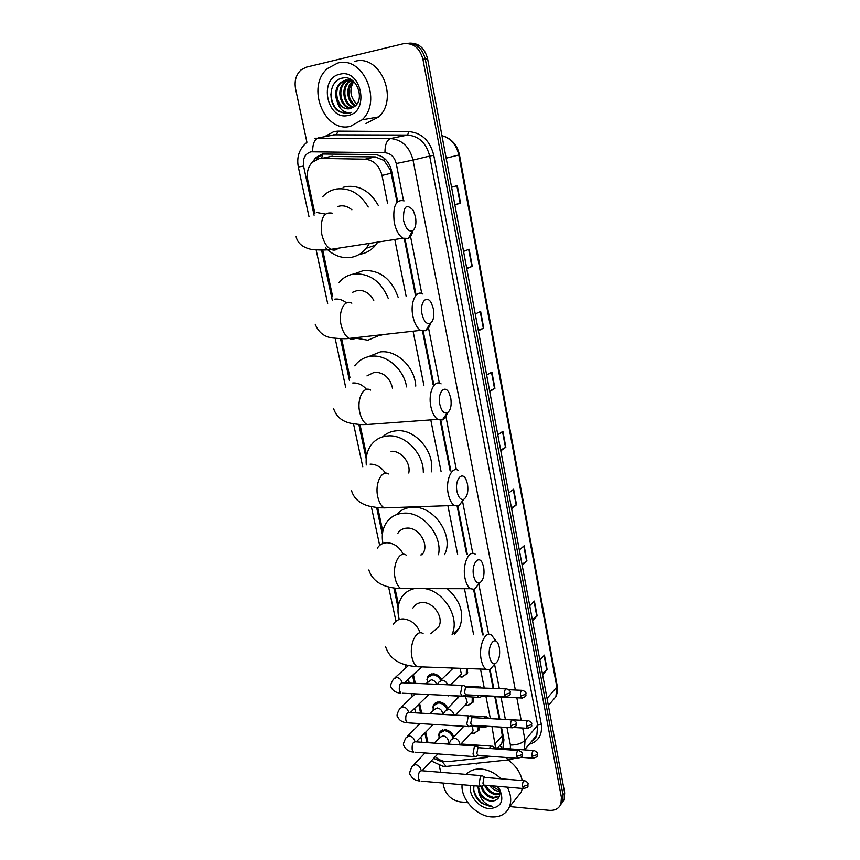 <?xml version="1.0" encoding="UTF-8"?>
<svg xmlns="http://www.w3.org/2000/svg" width="860" height="860" viewBox="0 0 860 860"><rect width="100%" height="100%" fill="white"/><g stroke="black" fill="none" stroke-linecap="round" stroke-linejoin="round"><path stroke-width="1.29" d="M467.625 668.586L467.281 673.767L461.25 677.067M473.398 697.137L473.108 702.179L467.399 705.479M479.375 726.829L478.859 730.269L473.462 733.558M426.925 679.819L427.603 676.809L433.128 673.756C436.697 674.089 439.524 676.014 441.599 679.508M432.816 707.845L433.451 704.888L439.008 701.846C442.889 702.297 445.813 704.458 447.802 708.328M438.654 735.537L439.234 732.634L444.835 729.613C449.027 730.194 452.037 732.602 453.865 736.837M397.03 202.089L390.472 170.087L384.044 160.476L375.293 156.896L329.52 156.423M387.656 203.702L382.023 175.472C379.378 165.528 373.724 160.1 365.059 159.186L321.672 158.423L318.963 158.659L312.072 162.465C307.891 167.141 306.45 173.043 307.762 180.17L314.889 213.506M501.95 748.308L500.24 745.738L501.821 743.191L502.735 737.955L500.789 727.076M499.187 718.96L494.79 696.707M493.124 688.301L489.501 669.951M482.578 634.906L473.602 589.519M466.647 554.345L457.165 506.336M450.167 470.947L440.148 420.26M433.096 384.56L422.539 331.132M415.391 295.002L404.286 238.8M495.586 747.856L491.952 726.528M490.329 718.444L485.911 696.278M484.244 687.903L480.482 669.048M473.634 634.712L464.454 588.692M457.627 554.463L447.888 505.68M441.051 471.398L430.774 419.895M423.894 385.366L413.09 331.208M406.103 296.195L394.783 239.467M435.224 756.714C439.438 760.326 443.857 761.949 448.479 761.595L485.975 757.574L489.824 756.488M322.693 250.013L332.68 296.764M341.635 338.657L349.923 377.422M359.974 424.474L366.629 455.596M377.744 507.583L382.829 531.405M394.944 588.089L398.546 604.946M413.423 674.541L415.315 683.367M419.615 703.501L421.69 713.198M425.732 732.118L427.99 742.664M397.642 201.541L391.547 170.721C388.935 160.831 383.313 155.445 374.68 154.553L322.36 154.015L315.598 157.724L312.696 161.863M316.362 159.465L318.211 157.176L323.596 153.832M306.912 142.276L295.582 88.892C294.195 80.969 296.012 74.637 301.021 69.896L306.257 67.188L403.179 43.774C413.133 42.591 419.723 47.762 422.926 59.265L561.408 797.392L560.935 803.992C558.914 808.572 555.066 810.69 549.379 810.346L509.733 806.583M467.797 802.606L460.197 801.885C451.833 800.284 446.372 795.307 443.814 786.932L442.997 783.041M440.707 772.301L439.267 765.475M406.447 43.387C416.025 42.796 422.292 47.999 425.27 59.017L563.053 795.167L562.569 801.746L560.43 805.089L562.569 801.746L563.053 795.167L425.27 59.017C422.292 47.999 416.025 42.796 406.447 43.387M502.874 748.372L503.938 739.793L501.434 727.108M499.832 718.992L495.435 696.74M493.78 688.322L490.103 669.746M483.234 634.927L474.236 589.38M467.313 554.334L457.821 506.26M450.844 470.914L440.836 420.271M433.773 384.495L423.249 331.229M416.079 294.915L405.038 238.983M408.833 43.183C418.379 42.602 424.636 47.794 427.592 58.759L564.687 792.942L564.203 799.52L562.074 802.853M521.988 564.278L526.954 560.967L522.181 565.321M519.322 550.013L524.138 545.767L526.954 560.967M532.297 619.469L537.156 615.932L532.512 620.64M529.717 605.676L534.393 601.065L537.156 615.932M542.37 673.434L547.132 669.671L542.606 674.713M539.876 660.082L544.434 655.126L547.132 669.671M489.609 390.859L494.919 388.354L489.727 391.515M486.663 375.1L491.898 372.047L494.919 388.354M478.3 330.294L483.728 328.068L478.396 330.799M475.257 313.997L480.632 311.385L483.728 328.068M466.711 268.255L472.28 266.342L466.776 268.621M463.562 251.4L469.108 249.25L472.28 266.342M454.843 204.701L460.541 203.111L454.886 204.906M451.586 187.254L457.294 185.599L460.541 203.111M511.442 507.808L516.527 504.755L511.614 508.733M508.69 493.06L513.635 489.2L516.527 504.755M500.649 450.017L505.841 447.232L500.799 450.812M497.811 434.773L502.896 431.301L505.841 447.232M350.418 126.323C324.349 133.364 305.623 86.441 327.585 68.445L337.55 63.124C363.103 55.276 382.775 101.211 362.071 119.83L350.418 126.323M354.771 61.383C380.002 53.685 399.18 98.653 378.69 116.928L365.984 123.528M347.117 79.808L341.581 82.495C331.53 90.536 338.7 110.962 349.665 108.736M353.084 81.012L345.548 80.044L340.56 82.614C335.615 87.709 334.443 93.869 337.045 101.114C340.216 106.941 344.57 109.456 350.106 108.65L353.578 107.156C366.016 100.287 356.653 74.465 342.688 78.034C328.445 79.948 327.015 105.264 339.539 111.886L348.794 113.316L351.514 112.391L348.956 112.746C343 112.402 339.034 108.521 337.045 101.114M350.611 79.367L349.149 79.657M350.59 79.432L349.665 79.679M349.171 79.851L345.623 81.99C336.529 89.3 341.431 107.844 351.686 108.166M348.655 79.808L344.613 82.108C335.292 89.601 340.71 108.629 351.192 108.349M351.267 80.292L349.633 81.485C341.398 88.129 344.494 104.716 353.621 107.134M350.74 80.141L348.633 81.614C340.194 88.419 343.699 105.501 353.137 107.435M353.342 81.227C346.698 90.45 347.44 98.588 355.556 105.63M352.858 80.904L352.611 81.109C344.978 87.279 346.988 102.426 355.083 106.059M356.911 104.017L356.062 103.297L356.889 104.049M339.808 74.229C361.383 68.155 370.069 111.929 348.203 115.433C327.058 121.045 318.157 78.421 339.808 74.229M356.062 103.297C350.127 96.771 349.321 89.515 353.675 81.517M340.861 78.507L341.549 78.292M330.788 94.019C332.132 106.952 337.937 113.412 348.214 113.423M403.587 220.536C405.662 228.534 408.661 231.953 412.574 230.781C415.595 228.427 416.562 223.761 415.487 216.763L413.187 210.259C406.264 203.067 403.06 206.486 403.587 220.536M412.94 230.544C412.048 234.479 410.51 237.091 408.339 238.403L402.931 238.209C398.879 235.597 395.987 230.383 394.256 222.568C392.547 206.303 395.826 199.069 404.082 200.885M351.869 209.829C348.149 206.615 344.15 205.336 339.883 205.981L337.658 206.594M369.435 243.391L366.242 248.293C362.017 253.41 356.814 256.463 350.622 257.452C341.42 258.548 333.089 255.345 325.639 247.841M322.511 196.843C326.348 192.661 330.96 190.049 336.346 189.017C349.461 187.469 360.093 193.468 368.241 207.024M343.022 187.34L346.107 186.555C359.534 185.018 370.241 191.275 378.217 205.314M377.755 242.101L375.605 245.132C371.412 250.206 366.231 253.238 360.093 254.216M422.034 314.115C423.851 321.307 426.56 324.424 430.172 323.457C433.418 321.102 434.504 316.276 433.44 308.976L431.462 303.236C426.882 294.012 419.433 302.376 422.034 314.115M430.516 323.263C429.473 327.079 427.85 329.563 425.657 330.724L420.594 330.358C416.992 327.972 414.434 323.285 412.897 316.276C409.908 302.613 416.036 289.39 422.959 294.034M373.767 300.355C369.768 293.26 364.35 289.927 357.502 290.39L352.288 292.4M380.442 334.884L367.897 340.216L353.911 337.873M338.743 282.8C342.785 277.866 347.902 274.921 354.073 273.974C369.649 273.179 381.055 281.36 388.29 298.485M354.385 273.856L363.468 270.556C379.969 269.922 391.515 278.812 398.115 297.227M383.087 334.583L379.389 335.701M439.825 404.404C441.427 410.897 443.878 413.735 447.178 412.94C450.629 410.564 451.822 405.587 450.769 397.997L449.06 392.912C444.727 383.807 437.267 392.859 439.825 404.404M447.458 412.811C446.286 416.498 444.598 418.852 442.416 419.884L437.708 419.39C434.515 417.218 432.247 412.983 430.881 406.683C427.882 393.052 434.289 379.056 441.094 383.85M392.525 388.129C389.86 377.723 383.872 372.391 374.551 372.133L366.983 375.895M354.728 365.812C358.856 360.243 364.361 357.05 371.24 356.223C386.505 354.202 403.781 369.101 406.587 386.892M368.467 356.674L380.292 351.923C396.675 349.644 414.95 367.134 415.767 386.086M457.004 491.587C458.423 497.445 460.627 500.047 463.647 499.391C467.249 496.972 468.539 491.845 467.507 483.997L466.023 479.471C461.906 470.506 454.488 480.256 457.004 491.587M463.798 499.327L458.649 506.024L454.306 505.465C451.478 503.487 449.468 499.649 448.253 493.973C445.243 480.396 451.887 465.604 458.541 470.527M366.296 464.948C365.586 457.756 366.962 451.446 370.423 446.017C374.573 439.922 380.378 436.558 387.86 435.912C404.888 434.149 423.647 453.306 423.303 472.28M382.56 436.869C386.419 433.246 391.096 431.215 396.589 430.785C415.348 428.678 435.214 452.123 431.279 471.882M408.747 473C411.112 462.831 400.9 450.307 391.074 451.317M473.613 575.813C474.86 581.113 476.848 583.488 479.59 582.94C483.331 580.478 484.696 575.2 483.685 567.116L482.385 563.063C478.483 554.259 471.14 564.697 473.613 575.813M479.59 582.951L474.408 589.326L470.42 588.702C467.904 586.907 466.109 583.435 465.023 578.286C462.024 564.805 468.861 549.217 475.333 554.227M421.97 554.926L423.206 553.13C429.097 543.746 418.465 527.223 407.092 528.083C402.931 528.276 399.803 530.093 397.707 533.501M382.915 543.466C381.517 535.973 382.474 529.341 385.817 523.568C389.913 517.053 395.965 513.581 403.974 513.14C422.873 511.732 442.75 535.608 438.482 554.711M396.546 514.581C400.62 510.002 405.898 507.55 412.392 507.239C433.924 505.4 454.671 536.027 444.502 554.635M489.652 657.223C490.77 662.039 492.565 664.221 495.048 663.759C498.886 661.232 500.316 655.814 499.337 647.505L498.187 643.861C494.489 635.217 487.233 646.354 489.652 657.223M494.737 664.113L489.706 669.897L486.05 669.252C483.825 667.607 482.213 664.457 481.235 659.792C478.257 646.43 485.233 630.025 491.522 635.11L496.381 641.442M433.193 631.605L438.793 626.617C444.029 617.609 433.612 602.086 422.625 602.527C418.239 602.602 415.014 604.429 412.961 608.009M399.287 619.447C397.127 611.675 397.664 604.73 400.889 598.614C403.867 593.379 408.349 590.035 414.337 588.595M410.424 589.874L411.435 588.595M425.141 588.616C444.588 591.916 460.046 618.168 452.059 634.239M447.286 588.659C460.68 600.828 464.722 613.943 459.401 628.004L454.553 634.293M463.959 685.506L462.013 685.828L460.584 693.3L462.078 696.127L464.131 695.697M505.916 688.871L465.507 687.366L464.486 692.762L465.905 694.966L462.572 696.342M425.743 683.829L431.279 679.798C433.859 680.153 435.612 681.647 436.558 684.302M427.162 682.475L427.527 677.615L432.709 674.756C436.138 675.089 438.826 676.949 440.75 680.324M470.248 726.184L468.27 726.571L466.84 723.841L468.238 716.348L470.194 715.971M512.033 719.884L473.129 717.627L471.721 717.907L470.71 723.314L472.075 725.453L468.732 726.786M430.021 713.682L434.053 709.65L437.192 707.93C440.761 708.737 442.545 710.887 442.545 714.391M433.117 710.586L433.386 705.716L438.611 702.856C442.352 703.319 445.136 705.426 446.953 709.188M476.354 746.05L474.387 746.48L473.011 753.994L474.376 756.628L476.289 756.273M518.064 750.49L479.278 747.749L477.848 748.06L476.859 753.489L478.171 755.542L474.827 756.832M434.45 743.115L439.868 737.45L443.04 735.741C447.082 736.87 448.78 739.288 448.114 742.976L447.308 744.018M438.965 738.256L439.18 733.472L444.437 730.634C448.522 731.236 451.382 733.601 453.016 737.74M482.438 775.752L480.46 776.225L479.106 783.761L480.417 786.309L482.256 785.986M524.009 780.697L485.33 777.483L483.911 777.827L482.933 783.277L483.879 785.115L484.782 785.201M440.513 680.561L453.252 668.059M477.386 695.375L478.633 697.385L480.546 696.987M480.385 686.979L478.267 687.634M466.464 668.542L466.313 673.961L462.358 676.949L458.821 676.702M451.93 669.499L451.683 667.994M481.568 695.579L482.374 696.234L479.095 697.589M459.939 668.295L461.454 674.1L459.906 675.637M446.415 709.726L459.262 696.439M486.384 716.756L484.535 717.143L483.815 718.25M472.237 697.073L472.14 702.394L468.41 705.351L464.862 705.178M457.832 698.126L457.52 696.353M527.631 720.594L488.125 718.498M465.55 696.75L467.313 702.641L465.883 704.125M483.696 726.023L485.018 727.345L486.427 726.786M492.307 746.168L490.437 746.598L489.458 748.469M478.31 726.764L477.902 730.505L474.376 733.408L470.829 733.311M533.415 750.511L495.188 747.834L493.446 748.748M472.473 726.399L473.097 730.85L471.785 732.268M490.189 756.305L491.985 756.445M507.292 787.147C510.98 794.361 511.678 800.993 509.367 807.045C506.024 814.216 499.896 817.495 490.995 816.892C475.967 815.796 460.691 798.746 462.078 784.707M466.217 774.409C469.904 770.452 474.924 768.668 481.256 769.066C488.458 769.786 495.048 773.022 501.036 778.784M476.193 764.088L476.59 763.261M481.858 786.32C483.976 792.404 487.91 796.102 493.661 797.403L499.477 796.134M480.966 786.534C482.922 792.963 486.91 796.876 492.941 798.274L499.37 796.478M485.631 785.266C488.158 790.061 491.791 792.952 496.521 793.92L499.832 793.801M484.535 785.277C486.954 790.534 490.716 793.705 495.812 794.78L499.8 794.479M489.566 785.61C492.189 788.846 495.22 790.749 498.649 791.318L499.585 791.404M478.504 786.147C479.289 794.006 483.385 798.929 490.781 800.918L493.887 800.864C500.24 798.768 501.423 793.984 497.456 786.513L498.682 787.265C504.895 800.337 501.767 807.454 489.318 808.636C478.579 807.959 468.023 794.769 470.742 785.47M493.887 800.864L490.641 801.09C485.524 800.327 481.6 797.5 478.869 792.597L477.837 786.083M491.103 785.739L499.348 790.458M498.026 786.341L498.682 787.265M474.053 785.76C472.871 792.157 475.268 797.919 481.256 803.036L489.727 806.271L492.264 806.282L489.845 805.637C484.255 803.38 480.6 799.037 478.869 792.597M507.991 759.961C515.667 765.389 520.408 772.248 522.213 780.558M522.31 788.448L521.278 792.017L515.914 798.779M473.677 789.652C476.548 799.993 482.739 805.54 492.264 806.282M332.272 156.176L321.672 158.423M391.375 169.915L390.472 170.087M384.044 160.476L384.248 158.219M503.584 737.977L502.735 737.955M321.812 158.057L322.446 153.994M375.293 156.896L365.059 159.186M391.311 173.15L382.023 175.472M502.455 735.483L495.349 743.588M403.512 200.595L396.234 163.54C394.493 156.918 390.73 153.316 384.936 152.725L310.901 151.801C305.01 153.768 302.569 158.519 303.569 166.055L314.094 215.258M306.353 142.803C299.162 149.124 296.474 157.197 298.312 167.023L303.569 166.055M433.644 758.391L440.062 761.046L442.524 760.928M449.2 766.131L446.114 766.453L441.664 761.025M324.413 136.74L334.002 131.516L337.937 131.129L408.898 131.601C421.722 132.795 430.011 140.674 433.752 155.23L541.252 724.099C542.585 734.741 538.564 741.471 529.19 744.276M422.926 59.265L427.592 58.759M561.408 797.392L564.687 792.942M314.857 138.213L390.483 138.546L407.565 135.042L333.067 134.816M384.936 152.725C384.936 144.813 386.785 140.094 390.483 138.546C402.071 139.664 409.586 146.834 413.036 160.057L429.677 156.069C426.334 143.136 418.971 136.117 407.565 135.042L408.898 131.601M312.675 151.639C312.578 143.953 314.491 139.363 318.404 137.869L336.561 134.472L337.937 131.129M522.676 728.011L525.041 740.266L537.683 725.238L429.677 156.069L433.752 155.23M510.378 748.899L510.41 744.996C516.795 745.082 521.676 743.502 525.041 740.266L524.374 749.877M531.738 741.212L536.844 735.063L537.683 725.238L541.252 724.099M396.234 163.54L413.036 160.057L515.344 690.01M516.838 697.772L521.171 720.228M321.543 250.056L332.283 300.248M340.495 338.636L349.504 380.765M358.846 424.41L366.199 458.799M376.615 507.464L382.388 534.468M393.826 587.928L398.105 607.891M412.542 675.369L414.24 683.313M418.745 704.351L420.615 713.144M424.872 732.989L426.925 742.588M510.41 744.996L506.959 727.452M505.358 719.315L500.982 697.008M499.327 688.57L494.586 664.447M488.673 634.325L478.902 584.542M472.785 553.399L462.68 501.917M456.359 469.721L445.899 416.455M439.352 383.13L428.527 327.983M421.755 293.475L410.532 236.36M511.474 759.563L508.464 759.907L505.691 757.456M446.157 158.165L459.444 154.832L557.216 685.925L556.828 687.022L458.821 155.026C456.466 144.781 450.844 138.32 441.954 135.633M550.808 702.674L555.904 696.664L556.828 687.022L547.035 698.428M505.465 447.458L502.509 431.559M494.532 388.559L491.501 372.283M483.331 328.251L480.235 311.578M471.861 266.493L468.689 249.411M460.121 203.239L456.864 185.717M516.15 505.003L513.269 489.48M526.589 561.247L523.772 546.078M536.801 616.233L534.049 601.409M546.777 669.983L544.09 655.503M332.283 213.183C323.553 211.56 320.049 218.612 321.79 234.328C323.586 241.875 326.617 246.884 330.896 249.357C333.659 250.679 336.12 250.303 338.281 248.207M325.295 214.065L316.362 212.431M351.837 303.182C344.527 298.764 337.98 311.642 341.087 324.844C342.678 331.616 345.365 336.131 349.171 338.41C351.708 339.7 354.04 339.442 356.18 337.614M346.483 302.946C342.828 299.925 338.958 298.646 334.863 299.108M370.66 390.064C363.468 385.463 356.61 399.072 359.727 412.262C361.146 418.358 363.533 422.454 366.908 424.539L373.455 424.055M366.553 389.397C362.533 384.807 357.932 382.657 352.75 382.958M388.785 473.989C381.743 469.248 374.627 483.61 377.755 496.757C379.013 502.262 381.141 505.97 384.13 507.884L390.171 507.669M385.463 473.215C381.399 467.13 376.271 464.099 370.079 464.12M403.308 554.334C399.491 546.96 394.009 543.101 386.849 542.735C382.625 542.918 379.443 544.735 377.325 548.218M406.253 555.13C399.384 550.282 392.052 565.396 395.181 578.468C396.31 583.456 398.202 586.821 400.857 588.573L406.371 588.584M420.207 632.842C416.896 624.392 411.198 619.748 403.114 618.91C398.642 618.963 395.374 620.802 393.31 624.435M423.098 633.616C416.433 628.671 408.93 644.57 412.037 657.534C413.058 662.06 414.756 665.124 417.111 666.726L422.088 666.909M504.594 694.654L509.894 692.988L510.249 692.063C510.496 691.139 509.378 690.096 506.916 688.914C505.099 688.731 504.325 690.644 504.594 694.654L505.637 696.74L506.658 696.772M462.519 685.442L402.931 682.818C400.169 682.571 398.975 685.087 399.341 690.386L400.91 693.149C396.041 692.827 392.773 690.849 391.128 687.226C389.924 686.559 390.676 683.883 393.375 679.207L396.535 677.465C399.19 677.82 401.007 679.389 402.007 682.163L402.104 682.582M462.078 696.127L402.415 693.225M510.668 725.732L515.925 724.045L516.269 723.077C516.538 722.207 515.441 721.153 512.979 719.938C511.184 719.777 510.41 721.712 510.668 725.732L511.668 727.743L512.646 727.786M468.818 715.896L409.381 712.499C406.651 712.274 405.458 714.821 405.812 720.132L407.307 722.808C402.544 722.454 399.298 720.433 397.589 716.724C396.395 716.068 397.116 713.359 399.739 708.608L402.921 706.877C405.565 707.264 407.382 708.833 408.371 711.575L408.511 712.263M468.27 726.571L408.758 722.894M516.666 756.402L521.88 754.704L522.213 753.693C522.482 752.833 521.396 751.79 518.967 750.554C517.183 750.425 516.419 752.371 516.666 756.402L517.623 758.337L518.558 758.391M475.042 745.964L415.767 741.814C413.036 741.61 411.854 744.179 412.198 749.522L413.638 752.091C408.973 751.726 405.748 749.651 403.974 745.878C402.792 745.222 403.48 742.481 406.027 737.654L409.242 735.923C411.875 736.343 413.681 737.912 414.66 740.621M474.376 756.628L415.014 752.199M522.59 786.685L527.76 784.965L528.083 783.922C528.352 783.073 527.277 782.019 524.88 780.772C523.106 780.676 522.342 782.643 522.59 786.685L523.504 788.555L524.396 788.609M437.858 753.908L422.045 770.754C419.358 770.592 418.175 773.183 418.508 778.537L419.884 781.03C415.326 780.643 412.123 778.526 410.274 774.666C409.113 773.914 409.769 771.14 412.252 766.335L415.477 764.615C418.111 765.067 419.906 766.636 420.873 769.324M480.417 786.309L421.206 781.138M520.483 695.955L525.654 694.332L525.976 693.439C526.234 692.558 525.137 691.515 522.687 690.333C520.956 690.182 520.225 692.063 520.483 695.955L521.493 697.997L522.439 698.03M437.417 684.334L438.923 682.098L442.201 680.26C444.824 680.604 446.641 682.109 447.641 684.786M446.609 695.375L448.501 695.912M526.32 726.324L531.448 724.679L531.76 723.755C532.028 722.884 530.942 721.841 528.513 720.648C526.793 720.519 526.073 722.411 526.32 726.324L527.288 728.291L528.201 728.334M443.115 714.423L444.953 711.22L448.264 709.382C450.93 709.769 452.747 711.327 453.704 714.047L453.854 714.843M455.069 714.972L453.532 715.025M532.082 756.305L537.167 754.639L537.479 753.683C537.736 752.822 536.672 751.79 534.264 750.576C532.566 750.468 531.835 752.382 532.082 756.305L533.017 758.208L533.877 758.251M448.909 744.136L450.919 739.976L454.241 738.159C456.907 738.579 458.713 740.127 459.659 742.825M491.081 746.082L461.1 743.997L458.853 744.824M501.821 743.191L497.639 748.007M439.234 732.634L441.535 730.247M433.451 704.888L435.934 702.416M427.603 676.809L430.301 674.251M318.211 157.176L315.598 157.724M431.225 760.971L442.954 766.303L446.114 766.453L508.464 759.907L515.753 758.208M560.935 803.992L564.203 799.52M524.525 749.888L536.844 735.063C536.511 736.945 534.759 739.041 531.609 741.363M298.312 167.023L308.987 216.677M316.158 250.002L327.649 303.483M335.131 338.292L345.656 387.247M353.514 423.808L362.834 467.141M371.327 506.647L379.658 545.39M388.58 586.907L395.965 621.232M405.307 664.694L405.974 667.779M408.425 679.174L409.263 683.098M411.531 693.665L412.198 696.74M414.681 708.296L415.66 712.854M417.938 723.464L418.347 725.346M420.862 737.074L421.981 742.245M557.216 685.925C557.216 686.043 558.527 690.236 555.904 696.664L548.368 705.544M444.448 136.428C452.425 139.556 457.423 145.695 459.444 154.832M340.56 82.614L341.581 82.495M344.613 82.108L345.623 81.99M348.633 81.614L349.633 81.485M362.071 119.83L378.69 116.928M412.574 230.781L408.339 238.403M296.098 236.704C297.614 243.315 302.827 247.594 311.75 249.518C320.791 250.238 327.176 250.185 330.896 249.357L402.931 238.209M366.242 248.293L375.605 245.132M430.172 323.457L425.657 330.724M315.201 324.22C318.619 332.54 324.532 337.131 332.906 337.991C340.71 338.765 346.139 338.904 349.171 338.41L420.594 330.358M447.178 412.94L442.416 419.884M333.669 408.844C336.421 416.788 342.269 421.637 351.224 423.367C362.114 425.119 363.113 424.442 366.908 424.539L437.708 419.39M463.647 499.391L458.649 506.024M351.546 490.727C353.922 498.585 359.846 503.734 369.295 506.174C381.539 508.507 381.12 507.604 384.13 507.884L454.306 505.465M479.59 582.94L474.408 589.326M368.843 569.986C374.337 586.971 393.3 588.229 400.857 588.573L470.42 588.702M423.206 553.13L420.862 554.937M495.048 663.759L489.706 669.897M385.602 646.774C391.236 662.619 404.34 665.446 417.111 666.726L486.05 669.252M452.607 634.25L459.401 628.004M438.793 626.617L430.763 633.777M408.478 665.5L395.03 677.701M466.356 686.946L464.4 685.914M510.249 692.063C509.41 694.719 512.28 694.729 505.637 696.74L465.561 694.816M421.292 667.274L404.415 682.883M415.229 693.848L401.276 707.146M430.054 675.229L431.473 673.885M472.613 717.455L470.624 716.369M516.269 723.077C515.484 725.765 518.171 725.883 511.668 727.743L471.742 725.292M428.871 694.514L410.306 712.553M420.099 723.593L407.446 736.235M435.719 703.394L437.116 702.007M478.784 747.576L476.773 746.437M522.213 753.693C521.375 756.467 524.213 756.402 517.623 758.337L477.848 755.392M433.289 724.41L416.186 741.836M425.055 752.951L413.552 764.97M441.331 731.236L442.717 729.796M484.879 777.311L482.836 776.118M528.083 783.922C527.288 786.717 529.953 786.76 523.504 788.555L483.879 785.115M448.114 742.976L447.146 744.008M422.056 770.764L481.181 775.645M484.191 785.266L480.847 786.513M465.131 686.301L479.052 686.914M481.621 687.785L480.804 687.355M525.976 693.439C525.234 695.568 527.933 696.267 521.493 697.997L482.051 696.095M478.633 697.385L443.566 695.235M461.454 674.1L450.511 684.915M459.509 676.024L462.358 676.949M466.313 673.961L467.711 672.563M521.762 690.3L508.776 689.709M469.904 715.821L485.104 716.692M488.802 718.218L486.792 717.133M531.76 723.755C530.856 726.012 534.125 726.152 527.288 728.291L513.904 727.474M467.313 702.641L455.402 714.993M470.173 726.259L484.588 727.151M465.496 704.523L468.41 705.351M487.717 726.27L485.018 727.345M472.14 702.394L473.527 700.954M458.971 744.298L459.756 743.954M463.766 726.291L452.263 738.546M494.737 747.673L492.694 746.534M537.479 753.683C536.672 756.327 539.413 756.316 533.017 758.208L521.042 757.327M473.097 730.85L461.024 743.954M477.988 755.617L490.458 756.542M471.409 732.688L474.376 733.408M491.683 756.424L490.877 756.736M477.902 730.505L479.267 729.011M509.367 807.045L521.278 792.017"/></g></svg>
